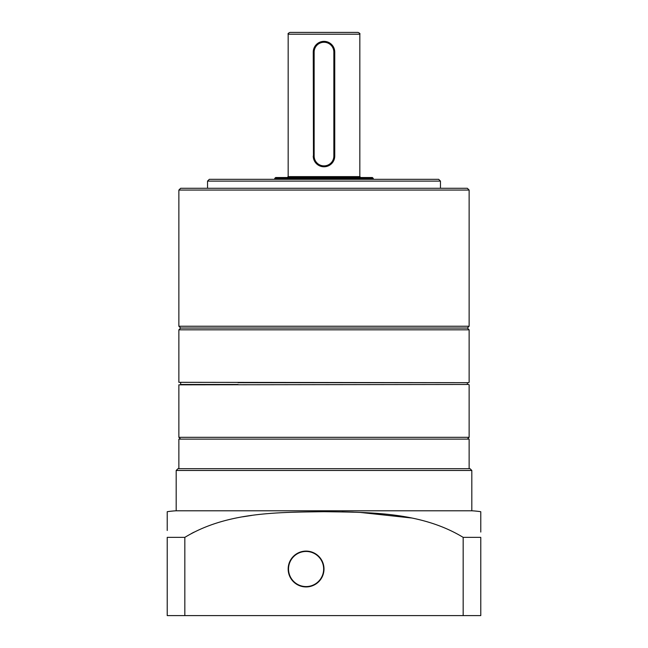<?xml version="1.0" encoding="UTF-8"?>
<svg xmlns="http://www.w3.org/2000/svg" width="648" height="648" viewBox="0 0 648 648"><rect width="100%" height="100%" fill="white"/><g stroke="black" fill="none" stroke-linecap="round" stroke-linejoin="round"><path stroke-width="0.97" d="M314.863 32.4L358.044 32.4C359.689 33.161 360.288 33.753 359.834 34.19L288.166 34.19C287.712 33.753 288.311 33.161 289.956 32.4L324 32.4M324 42.258A9.858 9.858 0 0 0 314.142 52.107L314.142 156.03A9.858 9.858 0 0 0 324 165.88A9.858 9.858 0 0 0 333.858 156.03L333.858 52.107A9.858 9.858 0 0 0 324 42.258M313.462 158.153L313.251 52.107A10.749 10.749 0 0 1 324 41.359L326.114 41.569M314.142 52.107L313.251 52.107L313.462 50.001M321.902 41.569L324 41.359A10.749 10.749 0 0 1 334.749 52.107L334.749 156.03A10.749 10.749 0 0 1 324 166.779A10.749 10.749 0 0 1 313.251 156.03L314.142 156.03M274.728 178.427L275.627 177.528L372.373 177.528L373.272 178.427L274.728 178.427L274.728 179.318M334.538 49.985L334.749 52.107L333.858 52.107M467.338 384.466L467.338 382.676L468.771 382.676L238.043 382.676M178.872 384.831L468.771 384.466L178.872 384.831L178.872 437.327L469.128 437.327L467.338 439.117M178.872 190.067L180.662 188.276L467.338 188.276L469.128 190.067L178.872 190.067L178.872 326.236L469.128 326.236L467.338 328.034L180.662 328.034L467.338 328.034L469.128 329.824L178.872 329.824L178.872 382.32L468.771 382.676M180.662 382.676L180.662 384.466L238.043 384.466M178.872 468.682L178.872 439.117L469.128 439.117L469.128 468.682M324 569.017A17.917 17.917 0 0 0 306.083 551.1A17.917 17.917 0 0 0 288.166 569.017A17.917 17.917 0 0 0 306.083 586.934A17.917 17.917 0 0 0 324 569.017M470.027 468.682L471.817 470.472L176.183 470.472L177.973 468.682L470.027 468.682M167.225 512.244L167.225 511.701A98.099 98.099 0 0 1 176.183 510.786L176.183 470.472M480.776 532.057L480.776 511.701A98.099 98.099 0 0 0 471.817 510.786L471.817 470.472M167.225 511.701L167.225 530.485M167.225 528.979L167.225 516.966M167.225 515.832L167.225 512.552M480.776 511.701L480.776 515.832M480.776 516.974L480.776 530.485M411.715 518.011L359.834 512.39M353.371 512.147L341.933 511.855M251.74 515.427L242.733 516.812M194.011 532.17L191.492 533.49M167.225 537.362L184.834 537.362C226.476 512.09 276.842 512.309 323.976 511.701C371.142 512.301 421.524 512.09 463.166 537.362L480.776 537.362L480.776 615.6L167.225 615.6L167.225 537.362M471.817 510.786L176.183 510.786M184.834 537.362L184.834 615.6M463.166 615.6L463.166 537.362M207.538 181.108L209.328 179.318L438.672 179.318L440.462 181.108L207.538 181.108L207.538 188.276M287.267 177.528L288.166 176.629L359.834 176.629L359.834 34.19M333.858 156.03L334.749 156.03M323.636 568.418A17.561 17.561 0 0 0 305.483 551.464A17.561 17.561 0 0 0 288.538 569.608A17.561 17.561 0 0 0 306.682 586.562A17.561 17.561 0 0 0 323.636 568.418M373.272 179.318L373.272 178.427M288.166 176.629L288.166 34.19M359.834 176.629L360.734 177.528M469.128 329.824L469.128 382.32M469.128 384.831L469.128 437.327M180.662 439.117L178.872 437.327M178.872 326.236L180.662 328.034L178.872 329.824M440.462 181.108L440.462 188.276M469.128 190.067L469.128 326.236"/></g></svg>
